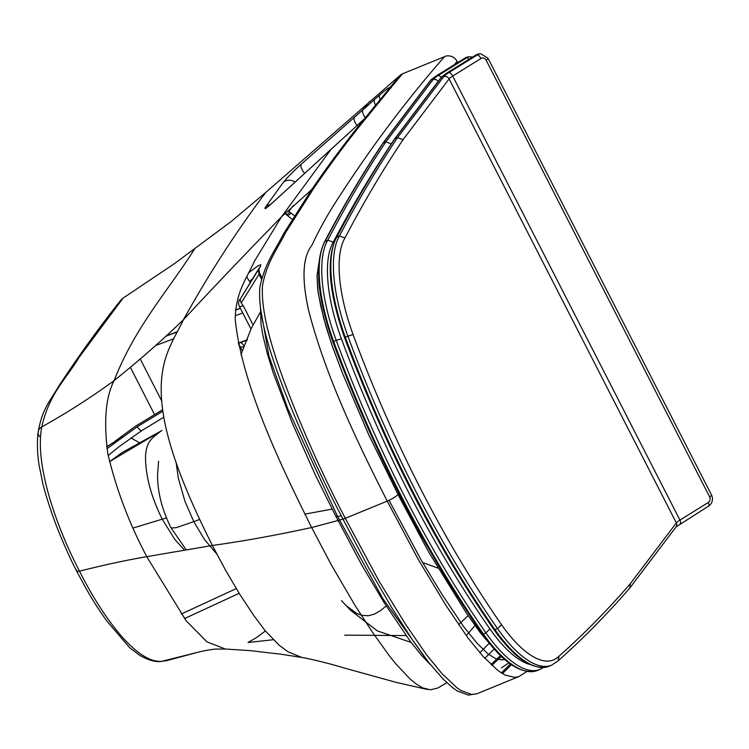 <?xml version="1.0" encoding="UTF-8"?>
<svg xmlns="http://www.w3.org/2000/svg" width="749" height="749" viewBox="0 0 749 749"><rect width="100%" height="100%" fill="white"/><g stroke="black" fill="none" stroke-linecap="round" stroke-linejoin="round"><path stroke-width="1.12" d="M457.798 62.532L457.152 61.39L454.409 64.639L457.152 61.39C454.596 57.102 450.935 55.304 446.17 55.997L402.569 73.767A9.681 8.763 -142.7 0 0 400.397 75.078L265.726 192.484L231.132 221.554L174.863 263.348L123.033 298.158L79.328 356.983C66.043 379.294 49.322 393.159 41.794 426.93C34.548 463.65 55.585 525.405 79.534 571.187C103.362 565.111 125.776 560.271 146.757 556.666L186.127 620.752L206.911 641.827L225.374 649.027L250.494 650.666L281.025 654.223L301.978 657.491L288.056 651.827L279.171 645.254L265.052 630.574L253.939 615.734L239.839 594.406L225.767 570.598L212.37 545.459L146.757 556.666C128.968 522.942 115.992 488.591 107.828 453.622C103.549 421.444 105.637 397.11 114.101 380.604C138.518 361.093 161.625 340.804 183.411 319.748C172.916 342.068 157.646 359.876 161.943 403.73C166.222 447.443 190.031 501.015 212.37 545.459C243.266 541.199 276.362 535.217 311.64 527.521C279.283 462.573 241.328 382.889 235.186 318.718C235.982 291.211 246.833 278.3 254.398 261.27L281.465 216.882L311.687 189.619A9.681 8.707 34.1 0 1 313.578 188.533C330.609 163.657 348.238 140.035 366.467 117.659L391.961 86.397A9.681 9.437 -169 0 0 387.589 90.582M122.274 437.06L106.658 446.844M161.906 430.581L109.532 461.637L122.527 452.33L160.773 431.171C154.107 436.92 144.913 440.478 145.559 459.83C146.121 478.059 151.682 497.842 162.243 519.169L166.39 517.905M161.662 430.703L160.773 431.171M158.591 461.309L157.533 475.212C157.533 491.793 161.924 509.17 170.706 527.333L171.484 527.961L176.174 527.661L193.804 521.641L185.003 501.484L178.253 477.909L176.146 462.545M139.389 442.687L131 437.968M162.627 409.74L135.157 426.424L114.831 441.433M341.226 515.677L337.677 516.66L287.85 408.832L268.985 356.178L260.418 307.802M260.558 308.869L261.026 324.383L262.862 335.243L267.224 353.331L273.207 372.787L291.885 422.118L315.404 475.156L335.739 516.042L337.677 516.66L383.104 599.013L430.179 664.503M270.426 204.589A9.681 8.716 -144.9 0 0 265.726 206.733C263.695 209.992 265.614 208.98 271.494 203.691L364.389 118.894C346.263 141.177 328.699 164.752 311.687 189.619L283.646 233.651C275.389 249.997 264.509 263.882 259.866 287.316C257.31 317.922 273.778 364.978 289.844 404.432C305.985 444.11 323.708 482.356 343.014 519.179L311.64 527.521L331.311 564.84L355.26 605.819L372.599 632.437L388.89 655.206L395.762 663.811L410.255 679.137L416.435 684.174L422.801 687.957L430.553 689.801L437.856 687.994L446.91 682.685M444.653 56.484C405.761 100.843 369.294 149.622 335.262 202.81C327.023 215.609 319.214 229.803 311.818 245.4C302.559 257.216 301.547 279.143 308.794 311.163C325.965 376.887 356.917 441.348 387.214 501.118A9.681 1.938 -27.1 0 0 398.009 494.424L368.836 435.057L342.668 373.648L331.573 343.997L323.69 318.213L318.175 292.7L317.014 275.791L318.746 263.798L317.014 275.791L317.745 289.563L320.722 305.938L325.993 326.527L332.622 346.974L342.668 373.648L368.836 435.057L399.067 496.503L428.597 551.919L466.599 613.412L480.287 632.736L493.291 647.997L480.287 632.736L466.599 613.412L428.597 551.919L398.009 494.424L398.899 493.254M287.934 210.703L294.563 215.862M293.346 205.535L288.777 211.368M253.059 324.935L243.228 305.714A6.919 3.408 -130.2 0 1 240.794 298.158L260.605 266.213L260.746 264.706L257.909 265.914L248.49 272.823M250.222 282.467L249.707 281.455L252.553 278.712M261.813 277.505L259.538 273.048L259.004 274.284L258.48 269.659M249.707 281.455A6.919 3.193 -129.2 0 1 246.87 276.241M259.154 268.048L240.794 298.158M238.332 343.323L238.903 343.117A6.919 3.108 -109.8 0 1 239.596 342.602L238.276 343.042M240.466 342.555A6.919 3.108 -109.8 0 1 243.697 345.561M238.65 344.84L240.729 347.105L243.247 346.862M238.903 343.117L247.254 340.112M123.033 298.158L121.085 299.89C100.703 325.366 80.143 353.79 59.386 385.183C49.284 402.279 42.487 408.42 38.162 431.901A9.681 7.481 7.3 0 1 41.794 426.93C67.204 412.718 91.303 397.279 114.101 380.604C135.241 326.714 167.102 292.073 194.384 249.361M39.472 436.545A9.681 7.481 7.3 0 1 38.162 431.901C36.982 441.451 37.216 452.124 38.864 463.912L42.927 484.219L45.989 495.183C50.333 509.339 54.574 521.473 58.722 531.593C65.416 547.968 71.398 561.16 76.67 571.178L85.826 588.152C92.005 598.704 94.992 604.209 106.723 620.874L129.774 647.819L139.333 655.066C150.296 661.592 157.421 661.741 159.752 661.601A9.681 8.876 -90.5 0 0 161.681 661.348C136.664 663.324 102.538 617.223 79.534 571.187A9.681 1.938 -27.1 0 1 76.997 570.176M387.533 90.648A9.681 9.55 24.9 0 1 389.808 87.699C389.602 86.931 386.287 89.3 379.874 94.823L301.388 164.097C293.833 170.838 287.822 176.914 283.337 182.344L265.726 206.733M294.919 182.073A9.681 8.726 -143.4 0 0 283.337 182.344M304.525 173.225A9.681 4.054 -131.6 0 1 301.388 164.097M380.136 99.654A9.681 4.045 -130.8 0 1 379.874 94.823M364.098 119.128A9.681 7.434 49.8 0 1 364.501 118.754L388.01 90.077A9.681 8.801 39.6 0 1 391.203 87.736M365.4 117.921A9.681 8.791 38.6 0 1 368.667 115.477M364.501 118.754L364.501 118.754A9.681 7.434 49.8 0 1 366.467 117.659A9.681 8.782 38.6 0 0 364.389 118.894A9.681 7.2 -136.5 0 0 363.733 119.475L363.733 119.475A9.681 9.681 0 0 1 364.501 118.754M347.798 134.314A9.681 4.887 48.8 0 0 347.508 134.539L347.508 134.539A9.681 4.887 48.8 0 0 347.246 134.801M265.371 630.967L256.617 637.493L248.031 642.492L273.291 639.74M184.413 550.075L174.573 539.121L162.243 519.169L133.079 528.026M199.608 519.441L193.804 521.641L204.411 539.43L216.817 554.035M422.605 562.49L437.95 568.088M500.463 655.6L490.998 664.485M501.371 656.47L491.878 665.309M494.19 649.009L484.818 658.305M489.088 643.419L479.828 652.81M429.814 664.045L421.874 655.731L410.452 641.556L384.565 603.348L362.198 565.832L335.739 516.042M389.021 500.323L421.397 560.449L441.788 594.051L463.434 626.351L476.963 643.148L488.17 654.046L496.315 659.026L502.13 659.925L504.554 659.363M501.399 667.883L508.871 662.865L501.399 667.883M341.478 600.689L346.384 605.819L356.702 613.459L361.936 615.388L368.405 615.753L374.463 614.068L380.595 610.529L386.222 605.95L380.595 610.529L374.463 614.068L368.405 615.753L361.936 615.388L356.702 613.459L346.384 605.819L341.478 600.689L350.813 610.519L377.393 630.911L411.107 642.427M458.678 624.647L468.069 615.575M466.327 635.667L474.96 625.527M434.748 559.119L418.944 531.612L398.749 493.441L418.944 531.612L434.748 559.119M477.244 693.658L471.627 694.482L460.691 690.381L457.087 687.882L442.05 673.735L426.527 654.785L405.499 624.198L379.06 581.149L345.298 518.336A9.681 1.938 -27.1 0 1 343.014 519.179L368.985 568.482L392.102 608.254L412.811 640.432L427.595 661.236L443.146 679.043L451.956 687.151L457.33 691.027L468.415 695.1L477.244 693.658L518.879 676.553L514.994 677.442L504.985 675.046L498.122 670.683L483.086 656.442L467.891 637.82L445.786 605.164L418.27 559.475L387.214 501.118L345.298 518.336C326.012 481.513 308.429 443.174 292.541 403.327C276.774 363.771 260.306 316.218 262.524 285.631C266.532 262.656 277.523 248.743 285.65 232.48L313.578 188.533M501.39 672.986L510.387 663.979M519.038 676.487L526.884 671.488M225.374 649.027L215.759 649.074C215.253 648.999 205.413 650.282 198.616 652.079L166.353 660.702L161.681 661.348L199 651.986M156.223 660.833A9.681 8.876 -90.5 0 0 159.752 661.601L166.353 660.702M394.47 139.089L397.579 137.601A4360.509 1640.525 67.7 0 0 339.447 235.935L336.282 237.517C354.558 202.651 373.957 169.836 394.47 139.089M629.984 587.759L676.094 526.903A4.148 3.754 -142.8 0 0 676.338 522.933L630.237 583.771A4356.353 1638.971 -112.3 0 1 558.969 656.227A107.725 40.53 -112.3 0 1 501.568 624.732L497.579 628.664A541.658 203.784 67.7 0 1 347.901 336.189L353.06 334.522A107.725 40.53 -112.3 0 1 344.933 237.976L339.447 235.935A111.873 42.084 67.7 0 0 347.901 336.189L345.317 337.256A111.873 42.084 -112.3 0 1 336.863 237.002A4360.509 1640.525 -112.3 0 1 394.995 138.668L441.133 77.765A1.386 1.255 -142.8 0 0 440.646 78.139L394.508 139.033M402.999 139.735L397.579 137.601L443.698 76.735A4.148 3.754 37.2 0 1 449.1 78.898A8.305 1.667 152.9 0 1 452.696 76.042L480.961 58.506A4.148 3.764 -91.2 0 1 486.082 60.089L709.612 496.887A4.148 3.764 -91.2 0 1 708.198 502.542L679.933 520.078A8.305 1.667 -27.1 0 0 676.338 522.933L449.1 78.898L402.999 139.735A4356.353 1638.971 -112.3 0 0 344.933 237.976M630.237 583.771L629.843 587.928M558.969 656.227L558.183 660.787C583.125 638.663 607.008 614.377 629.834 587.937M382.795 143.302L385.904 141.814A4360.509 1640.525 67.7 0 0 327.772 240.148L324.607 241.73C342.883 206.864 362.282 174.049 382.795 143.302M529.983 664.485A107.725 40.53 -112.3 0 1 489.902 628.935A537.51 202.221 -112.3 0 1 341.385 338.735A107.725 40.53 -112.3 0 1 333.258 242.189L327.772 240.148A111.873 42.084 67.7 0 0 336.235 340.402L333.642 341.46A111.873 42.084 -112.3 0 1 325.188 241.206A4360.509 1640.525 -112.3 0 1 383.319 142.872L430.432 80.695A1.386 1.255 -142.8 0 0 429.945 81.07L382.833 143.246M391.296 143.883L385.904 141.814L432.988 79.675A4.148 3.754 37.2 0 1 438.165 81.426M265.726 192.484C236.403 231.366 208.962 273.788 183.411 319.748C215.16 285.584 247.844 251.289 281.465 216.882L254.398 261.27C246.833 278.3 235.982 291.211 235.186 318.718C241.328 382.889 279.283 462.573 311.64 527.521M304.871 514.151L332.191 509.077M291.108 213.175A9.681 2.322 128.3 0 1 287.054 215.235L292.344 219.41M289.872 212.22A9.681 2.322 128.3 0 1 285.837 214.27L287.054 215.235M241.262 302.896L259.004 274.284L261.382 278.928M259.248 267.908L260.352 266.625M243.228 305.714A6.919 1.386 152.9 0 1 239.362 306.313A6.919 6.919 0 0 1 239.643 299.516M161.7 400.94L140.232 358.977M165.96 336.189L177.11 332.013M235.504 310.161L240.392 308.335M155.53 345.579L173.805 338.745M235.177 315.769L242.751 312.942M162.823 411.229L137.189 426.771A6.919 1.676 56.5 0 0 141.73 430.656L163.75 417.221M106.957 448.726L137.189 426.771M402.569 73.767A9826.768 3583.722 -108.5 0 0 391.961 86.397A9.681 8.801 39.8 0 0 389.808 87.699A10113.447 3858.492 -114.3 0 1 400.397 75.078M331.891 148.442A9.681 4.962 48.3 0 0 331.592 148.667A9.681 4.962 48.3 0 0 331.339 148.939L281.465 216.882M369.753 101.312A11799.886 4439.51 67.7 0 0 362.993 109.513A9.681 4.054 -131.2 0 0 365.418 117.893M268.245 206.537L271.84 203.316A9.681 5.505 47.6 0 0 271.494 203.691M357.245 125.766A9.681 4.054 -131.4 0 1 354.492 116.984M375.586 105.244A9.681 4.054 -131 0 1 374.753 99.252M271.84 203.316L363.733 119.475M344.718 635.152L406.108 635.564M502.429 673.641L511.417 664.691M236.253 588.602L181.183 614.058M344.662 337.668L345.317 337.256L344.662 337.668M549.017 666.254L551.601 665.196A111.873 42.084 67.7 0 1 497.579 628.664L494.003 629.694C514.835 658.802 533.176 670.992 549.017 666.254A111.873 42.084 -112.3 0 1 494.995 629.722A541.658 203.784 -112.3 0 1 345.317 337.256M441.133 77.765A15.223 3.052 152.9 0 1 447.724 72.541A1.386 0.515 -121.8 0 0 447.612 72.569A1.386 0.515 -121.8 0 0 447.537 72.662M447.724 72.541L476.064 54.949A1.386 0.515 -121.8 0 0 475.952 54.977A1.386 0.515 -121.8 0 0 475.877 55.061M480.961 58.506A4.148 1.554 58.2 0 0 477.347 54.92L476.064 54.949A8.305 7.518 -91.2 0 1 479.603 53.881L480.886 53.862A8.305 7.518 88.8 0 0 477.347 54.92L449.091 72.466A12.452 2.5 -27.1 0 0 443.698 76.735M680.026 523.738A4.148 1.554 -121.8 0 0 680.364 523.645A4.148 1.554 -121.8 0 0 679.933 520.078L452.696 76.042A4.148 1.554 58.2 0 0 449.091 72.466M708.292 506.193A4.148 1.554 -121.8 0 0 708.629 506.099A4.148 1.554 -121.8 0 0 708.198 502.542M486.082 60.089A4.148 0.833 152.9 0 0 488.02 58.235L711.55 495.033A4.148 0.833 152.9 0 1 709.612 496.887M501.568 624.732A537.51 202.221 -112.3 0 1 353.06 334.522M333.258 242.189A4356.353 1638.971 -112.3 0 1 384.555 154.238M332.996 341.881L333.642 341.46L332.996 341.881M482.337 633.907C503.169 663.005 521.501 675.195 537.351 670.467A111.873 42.084 -112.3 0 1 483.32 633.935L482.328 633.897C423.4 548.568 373.582 451.226 332.884 341.872C317.099 296.51 314.355 263.114 324.635 241.684M489.902 628.935L485.904 632.877L483.32 633.935A541.658 203.784 -112.3 0 1 333.642 341.46M430.432 80.695A15.223 3.052 152.9 0 1 437.023 75.471A1.386 0.515 -121.8 0 0 436.91 75.509C429.149 80.77 431.115 80.049 429.945 81.07M437.023 75.471L465.363 57.879A1.386 0.515 -121.8 0 0 465.251 57.907A1.386 0.515 -121.8 0 0 465.176 58.001M468.874 59.368A4.148 1.554 58.2 0 0 466.646 57.851L465.363 57.879A8.305 7.518 -91.2 0 1 468.902 56.821L470.175 56.793A8.305 7.518 88.8 0 0 466.646 57.851L438.38 75.396A12.452 2.5 -27.1 0 0 432.988 79.675M537.351 670.467L539.935 669.409A111.873 42.084 67.7 0 1 485.904 632.877A541.658 203.784 67.7 0 1 336.235 340.402L341.385 338.735M438.38 75.396A4.148 1.554 58.2 0 1 441.124 77.568M122.761 436.714L106.639 446.722M260.343 312.239L251.346 328.184L240.935 354.623M284.938 213.568L285.837 214.27M259.538 273.048L258.929 268.928M250.943 328.961L239.362 306.313M154.406 414.309L130.401 367.366M166.344 335.833L177.241 331.76M235.532 309.946L240.307 308.157M108.202 455.523L119.203 446.591L141.73 430.656M242.077 350.485L240.157 346.731M239.596 342.602L247.413 339.784M170.706 527.333L186.183 549.775M301.978 657.491C311.678 659.101 332.041 664.251 343.154 667.705L396.146 682.367L427.333 689.473M184.488 618.599L239.165 593.33M494.003 629.694C435.066 544.364 385.258 447.013 344.549 337.659C328.774 292.297 326.03 258.901 336.31 237.47M479.603 53.881L475.952 54.977L447.612 72.569C439.86 77.84 441.816 77.119 440.646 78.139M711.55 495.033C713.394 499.517 712.411 503.206 708.629 506.099L676.094 526.903M488.02 58.235L480.886 53.862M551.601 665.196L558.351 660.627M436.91 75.509L465.251 57.907L468.902 56.821M472.516 57.111L470.175 56.793M539.935 669.409L543.437 667.537"/></g></svg>
